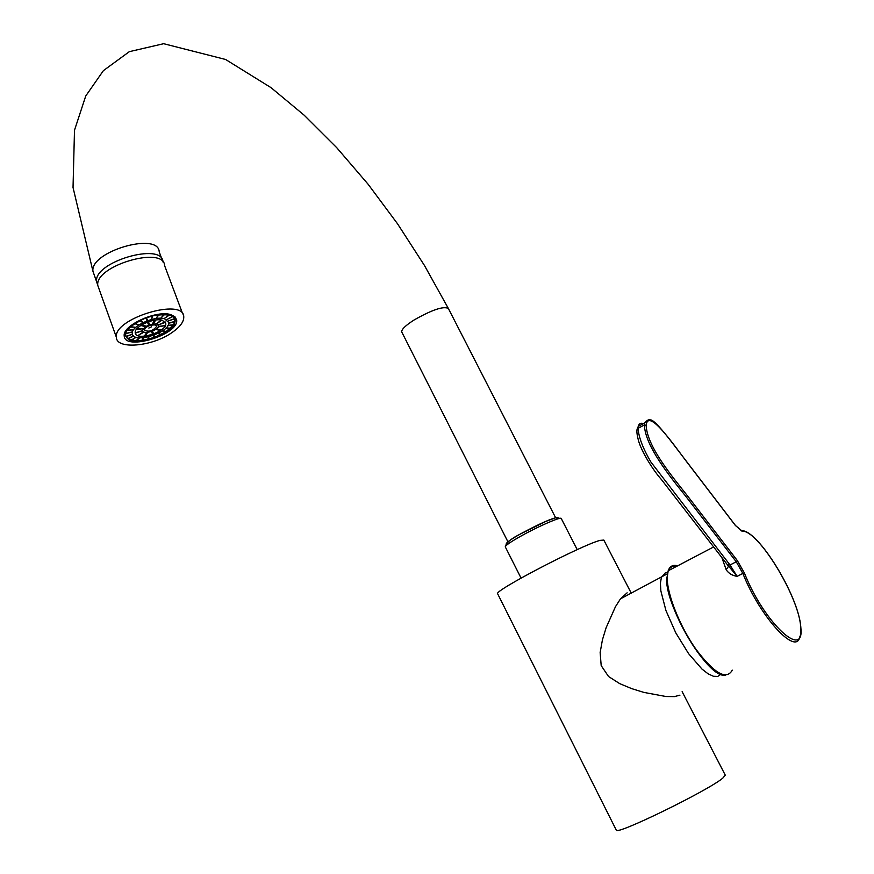 <?xml version="1.0" encoding="UTF-8"?>
<svg xmlns="http://www.w3.org/2000/svg" width="874" height="874" viewBox="0 0 874 874"><rect width="100%" height="100%" fill="white"/><g stroke="black" fill="none" stroke-linecap="round" stroke-linejoin="round"><path stroke-width="1.31" d="M721.214 674.127C701.713 668.916 665.431 604.721 667.004 578.337M676.367 566.505C672.598 565.795 669.921 567.193 668.337 570.711M677.7 565.806C672.991 564.495 669.812 566.155 668.173 570.798L667.212 577.506C667.004 594.244 679.83 626.461 696.13 649.513C714.397 673.57 726.447 680.442 732.292 670.15L732.259 670.238M799.786 636.895C796.192 656.308 759.735 616.465 742.856 573.42L737.088 576.381M728.086 565.456L737.121 576.359C732.248 575.584 728.61 573.377 726.196 569.75L721.848 557.525M737.099 576.359L730.019 564.997L736.247 561.774L685.424 495.864C669.855 476.461 644.936 445.86 644.4 424.939L638.053 428.336C638.686 437.262 642.958 448.46 650.846 461.953L730.019 564.997L727.583 564.79M648.574 419.946L644.651 422.95L644.4 424.939L646.159 425.277C646.935 446.352 671.844 476.046 687.095 495.361L737.285 560.507L736.247 561.774L742.856 573.42L744.451 573.115C763.996 622.987 805.653 661.389 800.682 626.571C798.607 596.057 757.867 529.72 742.135 531.195L735.34 525.416M646.159 425.277C648.115 408.114 671.986 442.266 686.811 461.975L735.558 525.7M728.676 566.385L661.399 479.509C653.195 470.321 642.466 453.158 638.883 441.971C637.08 435.623 636.49 431.363 637.113 429.156L638.315 426.293M726.196 569.75L728.566 566.243M637.124 429.167L638.326 426.283C638.96 423.606 640.686 422.699 643.504 423.551M497.699 593.894L497.612 593.73C493.537 590.999 581.876 544.939 600.067 540.383L603.836 540.077L631.279 593.206M616.225 829.994L616.312 830.18C616.181 835.489 708.148 790.609 722.787 778.133L725.267 775.14L682.135 691.651M679.95 695.158L674.466 696.6L665.966 696.512L643.876 692.405L631.738 688.646L619.677 683.621L608.533 676.498L601.192 665.627L600.143 652.572L602.426 639.823L606.13 627.707L615.471 606.687L620.464 598.865L627.128 592.823M155.353 324.909L156.785 326.199C152.961 331.049 148.788 332.328 144.276 330.022C145.98 326.526 149.673 324.822 155.353 324.909M151.508 326.832L148.831 328.067L151.508 326.832M164.563 318.77L168.682 322.473C170.616 332.59 132.411 344.301 132.291 333.562C130.827 326.384 154.6 315.481 164.563 318.77M162.313 320.266L165.787 323.391C167.404 331.88 135.317 341.712 135.219 332.71C133.984 326.679 153.922 317.513 162.313 320.266M164.268 314.367L161.122 317.765L164.76 314.367M158.489 314.738L156.38 317.972L159.046 314.673M152.229 315.962L151.694 318.857L152.819 315.82M145.871 317.939L146.898 320.354L147.477 320.135L146.45 317.732M139.785 320.561L142.342 322.342L142.877 322.08L140.332 320.299M134.367 323.653L138.343 324.691L134.825 323.358M129.953 327.051L135.175 327.237L130.302 326.734M126.839 330.536L133.056 329.804L127.058 330.23M125.539 333.813L132.171 331.923L125.583 333.529L125.867 336.414L128.052 338.839L135.983 340.794L142.189 340.478L154.829 337.288L165.82 331.836L173.314 325.019L174.866 321.73L174.745 318.824L172.976 316.497L170.583 315.219M132.4 334.174L125.867 336.414M174.658 318.595L168.212 320.944L174.745 318.824M172.735 316.322L167.01 319.469L172.976 316.497M169.185 314.858L164.552 318.3L169.578 314.946M142.538 330.689L135.295 333.169M144.046 332.109L138.321 335.321L143.5 331.869M147.695 332.339L145.597 335.54L144.647 335.66L146.766 332.415M152.437 331.115L153.453 333.497L152.447 333.857L151.431 331.486M156.501 328.843L160.466 329.88L159.691 330.394L155.769 329.378M158.445 326.395L164.815 325.641L158.227 326.92M170.769 314.629L174.931 316.716L176.624 319.917C179.476 334.491 124.414 351.414 124.228 335.9C122.141 325.554 156.501 309.822 170.769 314.629M131.187 341.024C146.482 342.422 160.292 337.834 172.637 327.247C179.225 316.738 172.844 312.881 153.485 315.656L145.466 318.092C125.146 327.816 120.383 335.463 131.187 341.024M126.664 330.787L125.583 333.529M147.411 322.135L148.46 324.571L149.476 324.21L148.427 321.763M140.769 325.478L144.811 326.526L145.597 326.002L141.588 324.964M136.322 329.52L142.648 328.766L136.737 328.974M142.538 330.656L135.241 332.885M165.197 321.949L158.303 324.931L165.448 322.32M161.231 320.037L156.817 323.588L161.941 320.179M156.697 324.014L158.533 325.663C159.363 330.11 142.571 335.245 142.528 330.547C144.713 326.078 149.432 323.904 156.697 324.014M154.764 320.168L152.622 323.435L153.584 323.325L155.736 320.026M168.693 322.976L174.92 321.457M168.682 323.249L174.866 321.73M167.983 325.368L173.522 324.713M167.808 325.674L173.314 325.019M165.984 327.99L170.561 328.154M165.678 328.307L170.233 328.46M162.826 330.645L166.257 331.541M162.389 330.94L165.82 331.836M158.707 333.125L160.892 334.655M158.183 333.387L160.368 334.906M153.944 335.223L154.829 337.288M153.376 335.43L154.261 337.495M148.919 336.785L148.449 339.276M148.34 336.916L147.881 339.418M144.024 337.67L142.189 340.478M143.489 337.725L141.654 340.543M139.654 337.834L136.453 340.816M139.185 337.801L135.983 340.794M136.115 337.266L131.635 340.259M135.765 337.156L131.253 340.161M133.667 336.053L128.052 338.839M133.449 335.856L127.801 338.675M132.422 334.283L125.976 336.643M182.71 313.919L164.618 265.663C164.083 245.354 94.283 265.882 97.812 285.536L99.013 288.879M171.523 332.885C179.946 327.16 184.021 321.774 183.758 316.716C183.638 297.291 113.227 318.529 116.373 337.255C116.308 349.753 151.77 346.65 171.523 332.885M737.285 560.507L744.451 573.115M740.846 530.551L742.135 531.195M720.941 674.236L717.773 676.421L713.424 676.279L708.082 673.799L701.964 669.058L688.57 653.632L675.755 632.809L665.922 610.5L660.853 590.879L660.405 583.22L661.378 577.441L665.431 572.732L667.66 572.339M505.314 546.938L505.27 546.84C505.5 545.398 510.973 541.672 521.702 535.675C539.061 525.995 561.458 516.337 561.272 518.544L577.222 549.637M506.286 543.661C506.723 542.23 511.793 538.788 521.494 533.359C540.558 523.198 552.718 517.867 557.962 517.364M555.656 517.801L448.362 308.478C443.489 305.944 432.062 309.778 414.079 319.993C405.427 325.543 401.319 329.542 401.767 332.011L401.876 332.218M94.195 274.818L92.994 271.453C89.388 251.679 158.565 231.468 159.221 251.887L161.887 259.01M163.001 262.025L162.99 261.949C162.422 241.705 93.114 262.058 96.653 281.647L97.342 284.116M725.387 675.22C706.793 678.945 663.038 600.667 666.928 577.79L668.151 570.864M800.835 627.193L800.835 627.259C801.065 632.153 800.715 635.354 799.797 636.862M638.304 426.337L644.641 422.95C647.088 420.23 648.858 419.258 649.983 420.033C652.157 418.646 659.761 426.468 672.783 443.479L735.515 525.536L741.676 530.693C757.889 529.71 798.344 595.227 800.792 626.778M668.173 570.798L713.654 546.938M616.312 830.18L497.612 593.73M620.464 598.865L667.321 573.825M97.812 285.536L116.373 337.255M521.068 578.096L505.27 546.84C506.057 542.787 511.377 538.373 521.254 533.588L545.955 521.363L555.536 517.834L561.239 518.49M401.767 332.011L508.023 542M448.362 308.478L424.458 265.478L397.506 223.755L368.074 184.196L336.752 147.706L304.185 115.215L271.06 87.673L225.59 59.476L163.646 43.7L129.33 51.664L103.383 70.652L85.739 95.998L74.498 130.226L73.034 187.484L92.994 271.453L97.779 285.044"/></g></svg>
